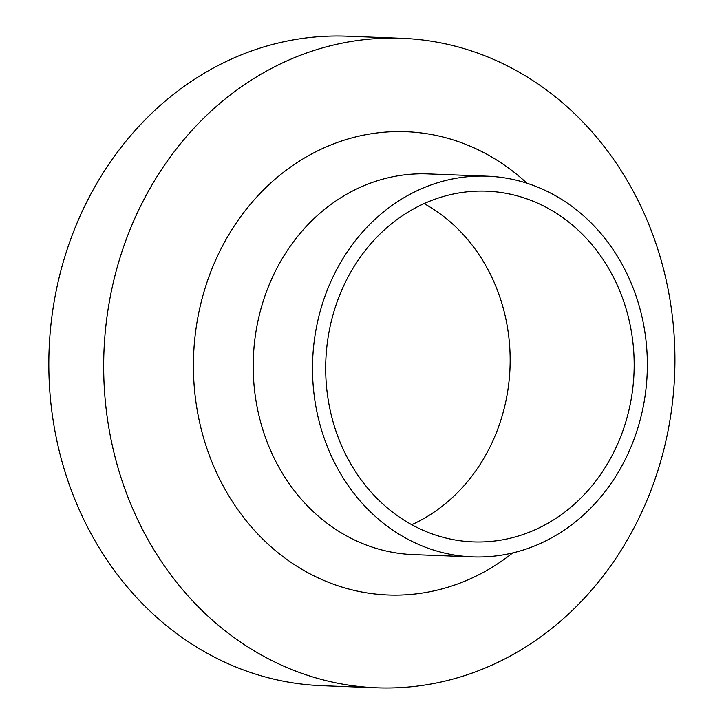 <?xml version="1.0" encoding="UTF-8"?>
<svg xmlns="http://www.w3.org/2000/svg" width="724" height="724" viewBox="0 0 724 724"><rect width="100%" height="100%" fill="white"/><g stroke="black" fill="none" stroke-linecap="round" stroke-linejoin="round"><path stroke-width="1.09" d="M376.815 687.8L321.963 685.691A324.986 285.573 -87.8 0 1 60.499 272.097A324.986 285.573 -87.8 0 1 346.941 36.2L401.793 38.309A324.986 285.573 -87.8 0 1 674.659 374.027A324.986 285.573 -87.8 0 1 376.815 687.8A324.986 285.573 -87.8 0 1 115.342 274.206A324.986 285.573 -87.8 0 1 401.793 38.309M319.347 314.46A190.493 167.389 -87.8 0 1 487.243 176.185A190.493 167.389 -87.8 0 1 647.193 372.969A190.493 167.389 -87.8 0 1 472.609 556.892A190.493 167.389 -87.8 0 1 319.347 314.46M424.092 203.616A175.489 154.212 -87.8 0 1 510.013 367.692A175.489 154.212 -87.8 0 1 411.748 524.692M331.99 318.56A175.489 154.212 -87.8 0 1 486.673 191.172A175.489 154.212 -87.8 0 1 634.025 372.462A175.489 154.212 -87.8 0 1 473.188 541.905A175.489 154.212 -87.8 0 1 331.99 318.56M472.609 556.892L413.304 554.611A190.493 167.389 -87.8 0 1 260.043 312.18A190.493 167.389 -87.8 0 1 427.947 173.905L487.243 176.185M512.673 552.937A231.807 203.697 -87.8 0 1 277.536 552.331A231.807 203.697 -87.8 0 1 201.734 299.98A231.807 203.697 -87.8 0 1 526.891 183.199"/></g></svg>
